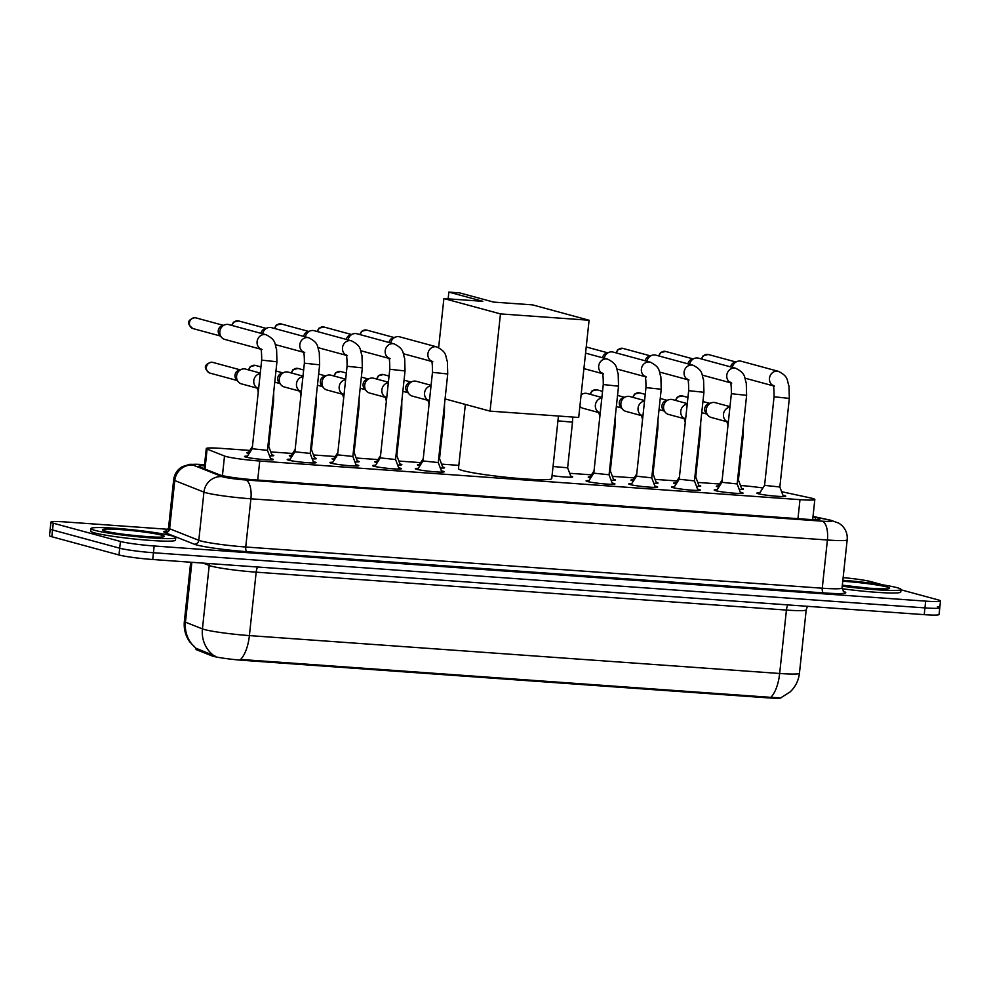 <?xml version="1.0" encoding="UTF-8"?>
<svg xmlns="http://www.w3.org/2000/svg" width="990" height="990" viewBox="0 0 990 990"><rect width="100%" height="100%" fill="white"/><g stroke="black" fill="none" stroke-linecap="round" stroke-linejoin="round"><path stroke-width="1.49" d="M718.827 487.092A13.65 1.027 -173.9 0 1 717.552 486.783A13.65 1.027 -173.9 0 1 716.327 486.214A13.65 1.027 -173.9 0 1 718.332 485.904M741.56 488.379A13.65 1.027 -173.9 0 1 742.215 488.553A13.65 1.027 -173.9 0 1 743.453 489.122A13.65 1.027 -173.9 0 1 739.208 489.407M676.12 484.036A13.65 1.027 -173.9 0 1 674.858 483.739A13.65 1.027 -173.9 0 1 673.621 483.17A13.65 1.027 -173.9 0 1 675.626 482.848M698.866 485.335A13.65 1.027 -173.9 0 1 699.522 485.496A13.65 1.027 -173.9 0 1 700.759 486.065A13.65 1.027 -173.9 0 1 696.502 486.35M633.427 480.979A13.65 1.027 -173.9 0 1 632.164 480.682A13.65 1.027 -173.9 0 1 630.927 480.113A13.65 1.027 -173.9 0 1 632.932 479.804M656.16 482.279A13.65 1.027 -173.9 0 1 656.828 482.452A13.65 1.027 -173.9 0 1 658.053 483.009A13.65 1.027 -173.9 0 1 653.808 483.306M590.721 477.935A13.65 1.027 -173.9 0 1 589.458 477.625A13.65 1.027 -173.9 0 1 588.221 477.069A13.65 1.027 -173.9 0 1 590.238 476.747M613.466 479.234A13.65 1.027 -173.9 0 1 614.122 479.395A13.65 1.027 -173.9 0 1 615.359 479.964A13.65 1.027 -173.9 0 1 611.102 480.249M570.76 476.178A13.65 1.027 -173.9 0 1 571.428 476.339A13.65 1.027 -173.9 0 1 572.666 476.908A13.65 1.027 -173.9 0 1 565.711 477.056A13.65 1.027 -173.9 0 1 552.074 475.596M419.933 465.721A13.65 1.027 -173.9 0 1 418.659 465.424A13.65 1.027 -173.9 0 1 417.433 464.854A13.65 1.027 -173.9 0 1 419.438 464.533M442.666 467.02A13.65 1.027 -173.9 0 1 443.334 467.181A13.65 1.027 -173.9 0 1 444.56 467.75A13.65 1.027 -173.9 0 1 440.315 468.047M377.227 462.677A13.65 1.027 -173.9 0 1 375.965 462.367A13.65 1.027 -173.9 0 1 374.727 461.798A13.65 1.027 -173.9 0 1 376.745 461.489M399.972 463.964A13.65 1.027 -173.9 0 1 400.628 464.137A13.65 1.027 -173.9 0 1 401.866 464.706A13.65 1.027 -173.9 0 1 397.609 464.991M334.533 459.62A13.65 1.027 -173.9 0 1 333.271 459.323A13.65 1.027 -173.9 0 1 332.034 458.754A13.65 1.027 -173.9 0 1 334.038 458.432M357.266 460.919A13.65 1.027 -173.9 0 1 357.935 461.08A13.65 1.027 -173.9 0 1 359.16 461.649A13.65 1.027 -173.9 0 1 354.915 461.934M291.84 456.563A13.65 1.027 -173.9 0 1 290.565 456.266A13.65 1.027 -173.9 0 1 289.328 455.697A13.65 1.027 -173.9 0 1 291.345 455.375M314.572 457.863A13.65 1.027 -173.9 0 1 315.228 458.036A13.65 1.027 -173.9 0 1 316.466 458.593A13.65 1.027 -173.9 0 1 312.209 458.89M249.133 453.519A13.65 1.027 -173.9 0 1 247.871 453.21A13.65 1.027 -173.9 0 1 246.634 452.64A13.65 1.027 -173.9 0 1 248.638 452.331M271.879 454.806A13.65 1.027 -173.9 0 1 272.535 454.979A13.65 1.027 -173.9 0 1 273.772 455.549A13.65 1.027 -173.9 0 1 269.515 455.833M782.942 495.235A14.516 1.089 -173.9 0 1 784.439 495.582A14.516 1.089 -173.9 0 1 785.751 496.188A14.516 1.089 -173.9 0 1 774.341 496.039A14.516 1.089 -173.9 0 1 758.204 493.713A14.516 1.089 -173.9 0 1 756.892 493.107A14.516 1.089 -173.9 0 1 759.837 492.76M740.248 492.179A14.516 1.089 -173.9 0 1 741.733 492.537A14.516 1.089 -173.9 0 1 743.057 493.144A14.516 1.089 -173.9 0 1 731.647 492.983A14.516 1.089 -173.9 0 1 715.498 490.656A14.516 1.089 -173.9 0 1 714.186 490.05A14.516 1.089 -173.9 0 1 717.131 489.716M697.542 489.134A14.516 1.089 -173.9 0 1 699.039 489.481A14.516 1.089 -173.9 0 1 700.351 490.087A14.516 1.089 -173.9 0 1 688.941 489.939A14.516 1.089 -173.9 0 1 672.804 487.612A14.516 1.089 -173.9 0 1 671.492 487.006A14.516 1.089 -173.9 0 1 674.438 486.659M654.848 486.078A14.516 1.089 -173.9 0 1 656.345 486.424A14.516 1.089 -173.9 0 1 657.657 487.031A14.516 1.089 -173.9 0 1 646.247 486.882A14.516 1.089 -173.9 0 1 630.098 484.555A14.516 1.089 -173.9 0 1 628.786 483.949A14.516 1.089 -173.9 0 1 631.731 483.615M612.142 483.021A14.516 1.089 -173.9 0 1 613.639 483.38A14.516 1.089 -173.9 0 1 614.951 483.986A14.516 1.089 -173.9 0 1 603.541 483.825A14.516 1.089 -173.9 0 1 587.404 481.499A14.516 1.089 -173.9 0 1 586.092 480.893A14.516 1.089 -173.9 0 1 589.038 480.558M441.354 470.819A14.516 1.089 -173.9 0 1 442.852 471.166A14.516 1.089 -173.9 0 1 444.164 471.772A14.516 1.089 -173.9 0 1 432.754 471.624A14.516 1.089 -173.9 0 1 416.604 469.297A14.516 1.089 -173.9 0 1 415.293 468.691A14.516 1.089 -173.9 0 1 418.238 468.344M398.648 467.763A14.516 1.089 -173.9 0 1 400.146 468.121A14.516 1.089 -173.9 0 1 401.457 468.728A14.516 1.089 -173.9 0 1 390.048 468.567A14.516 1.089 -173.9 0 1 373.911 466.24A14.516 1.089 -173.9 0 1 372.599 465.634A14.516 1.089 -173.9 0 1 375.544 465.3M355.954 464.718A14.516 1.089 -173.9 0 1 357.452 465.065A14.516 1.089 -173.9 0 1 358.764 465.671A14.516 1.089 -173.9 0 1 347.354 465.523A14.516 1.089 -173.9 0 1 331.217 463.196A14.516 1.089 -173.9 0 1 329.893 462.59A14.516 1.089 -173.9 0 1 332.85 462.243M313.261 461.662A14.516 1.089 -173.9 0 1 314.746 462.008A14.516 1.089 -173.9 0 1 316.07 462.615A14.516 1.089 -173.9 0 1 304.66 462.466A14.516 1.089 -173.9 0 1 288.511 460.14A14.516 1.089 -173.9 0 1 287.199 459.533A14.516 1.089 -173.9 0 1 290.144 459.187M270.555 458.605A14.516 1.089 -173.9 0 1 272.052 458.964A14.516 1.089 -173.9 0 1 273.364 459.57A14.516 1.089 -173.9 0 1 261.954 459.41A14.516 1.089 -173.9 0 1 245.817 457.083A14.516 1.089 -173.9 0 1 244.505 456.477A14.516 1.089 -173.9 0 1 247.451 456.143M249.864 450.425L221.117 448.371A25.579 1.918 6.1 0 0 206.279 448.532A25.579 1.918 6.1 0 0 207.108 449.114L224.52 456.019A25.579 1.918 6.1 0 0 226.005 456.501A25.579 1.918 6.1 0 0 259.739 461.031L799.994 499.653A25.579 1.918 6.1 0 0 814.832 499.492A25.579 1.918 6.1 0 0 810.315 497.896L781.617 491.696M196.738 649.836L196.292 648.45A29.849 28.735 111.6 0 1 185.464 622.178A34.105 2.562 6.1 0 1 184.363 621.386C183.657 628.798 185.402 635.568 189.585 641.693L196.094 648.438L195.995 649.304A23.03 1.732 6.1 0 0 196.738 649.836L211.971 655.875A23.03 1.732 6.1 0 0 213.308 656.308A23.03 1.732 6.1 0 0 243.664 660.392L767.77 697.851A23.03 1.732 6.1 0 0 781.11 697.727M719.557 483.999L697.777 482.439M676.851 480.942L655.083 479.383M634.157 477.885L612.377 476.339M591.463 474.841L569.683 473.282M458.84 465.362L441.589 464.124M420.663 462.627L398.883 461.068M377.97 459.583L356.19 458.024M335.264 456.526L313.483 454.967M292.57 453.47L270.79 451.923M762.906 487.983A25.579 1.918 6.1 0 0 740.471 485.496M191.862 562.308L185.464 622.178L202.43 628.91A34.105 2.562 6.1 0 0 204.423 629.541A34.105 2.562 6.1 0 0 249.393 635.592A29.849 12.622 94.1 0 1 240.545 659.451L770.814 697.356L780.689 697.888L790.181 691.874C795.49 686.775 798.571 680.576 799.437 673.274L806.207 609.865A34.105 2.562 -173.9 0 1 786.431 610.075L256.175 572.171A34.105 2.562 -173.9 0 1 211.204 566.132A34.105 2.562 -173.9 0 1 209.212 565.5L203.235 563.124M196.862 648.611L215.028 656.024M937.456 606.672A25.579 1.918 -173.9 0 1 939.782 607.736A25.579 1.918 -173.9 0 1 924.945 607.897L153.438 552.742A25.579 1.918 -173.9 0 1 119.716 548.212L52.544 529.972A25.579 1.918 -173.9 0 1 50.218 528.908A25.579 1.918 -173.9 0 0 52.544 529.972L119.716 548.212A25.579 1.918 -173.9 0 0 153.438 552.742L924.945 607.897A25.579 1.918 -173.9 0 0 939.782 607.736L939.052 614.493A25.579 1.918 -173.9 0 1 924.227 614.654L152.72 559.511A25.579 1.918 -173.9 0 1 118.986 554.982L51.814 536.741A25.579 1.918 -173.9 0 1 49.5 535.677L50.948 522.138A25.579 1.918 -173.9 0 1 65.773 521.978L168.151 529.304M204.447 465.721A25.579 1.918 6.1 0 0 198.792 466.315A25.579 1.918 6.1 0 0 199.609 466.909L219.631 474.841A25.579 1.918 6.1 0 0 221.129 475.311A25.579 1.918 6.1 0 0 254.851 479.853L805.155 519.181A25.579 1.918 6.1 0 0 819.98 519.02A25.579 1.918 6.1 0 0 815.475 517.436L812.976 516.891M900.987 589.805L938.186 599.903A25.579 1.918 -173.9 0 1 940.5 600.967A25.579 1.918 -173.9 0 1 925.662 601.128L154.155 545.985A25.579 1.918 -173.9 0 1 120.433 541.456L53.262 523.203A25.579 1.918 -173.9 0 1 50.948 522.138M843.146 577.603A25.579 1.918 -173.9 0 1 871.014 581.662L882.845 584.88M171.901 535.85A42.632 3.193 -173.9 0 1 175.762 537.632A42.632 3.193 -173.9 0 1 142.238 537.186A42.632 3.193 -173.9 0 1 94.83 530.343A42.632 3.193 -173.9 0 1 90.969 528.561A42.632 3.193 -173.9 0 1 124.48 529.007A42.632 3.193 -173.9 0 1 171.901 535.85M175.762 537.632L175.49 540.169A42.632 3.193 -173.9 0 1 141.978 539.723A42.632 3.193 -173.9 0 1 94.557 532.88A42.632 3.193 -173.9 0 1 90.696 531.098L90.969 528.561M842.861 580.276A42.632 3.193 -173.9 0 1 897.163 587.689A42.632 3.193 -173.9 0 1 901.024 589.471A42.632 3.193 -173.9 0 1 842.23 586.167M901.024 589.471L900.752 592.008A42.632 3.193 -173.9 0 1 842.02 588.704M558.447 416.023L551.752 478.603A46.901 3.514 -173.9 0 1 514.887 478.121A46.901 3.514 -173.9 0 1 462.726 470.584A46.901 3.514 -173.9 0 1 458.481 468.629L465.35 404.427M493.602 302.099L459.657 292.879L448.866 292.112L482.811 301.319L443.891 298.547L500.457 313.904L589.087 320.24L532.521 304.871L493.602 302.099M438.644 347.589L443.891 298.547M589.087 320.24L578.692 417.471L490.062 411.135L500.457 313.904M445.067 398.921L490.062 411.135M448.866 292.112L448.148 298.844M246.696 457.306L252.203 448.742L267.461 450.363L271.037 459.904M260.655 349.161L224.767 339.409A7.673 6.93 -74.8 0 1 221.55 337.355A7.673 6.93 -74.8 0 1 219.842 331.514A7.673 6.93 -74.8 0 1 224.978 324.745A7.673 6.93 -74.8 0 1 227.589 324.398A7.673 6.93 -74.8 0 1 228.789 324.596L266.05 334.719C276.594 340.164 274.366 343.654 276.594 349.383L276.94 361.771L261.669 360.137L252.203 448.755M221.55 337.355L219.471 334.905A5.544 5 -74.8 0 1 221.946 325.809L224.978 324.745M289.402 460.362L294.909 451.799L310.167 453.42L313.743 462.961M262.659 333.791A7.673 6.93 -74.8 0 1 267.671 327.801A7.673 6.93 -74.8 0 1 270.295 327.443A7.673 6.93 -74.8 0 1 271.495 327.653L308.756 337.776C319.3 343.208 317.06 346.71 319.287 352.44L319.634 364.827L304.376 363.194L294.909 451.799M260.989 333.345A5.544 5 -74.8 0 1 264.639 328.853L267.671 327.801M332.096 463.407L337.602 454.843L352.861 456.464L356.437 466.005M305.353 336.848A7.673 6.93 -74.8 0 1 310.377 330.858A7.673 6.93 -74.8 0 1 312.988 330.499A7.673 6.93 -74.8 0 1 314.189 330.697L351.45 340.82C361.993 346.265 359.754 349.767 361.981 355.484L362.34 367.872L347.069 366.25L337.602 454.856M303.683 336.39A5.544 5 -74.8 0 1 307.346 331.91L310.377 330.858M374.802 466.463L380.308 457.9L395.567 459.521L399.143 469.062M348.059 339.904A7.673 6.93 -74.8 0 1 353.071 333.902A7.673 6.93 -74.8 0 1 355.695 333.556A7.673 6.93 -74.8 0 1 356.883 333.754L394.156 343.877C404.687 349.321 402.46 352.811 404.687 358.541L405.034 370.928L389.775 369.295L380.296 457.912M346.389 339.446A5.544 5 -74.8 0 1 350.039 334.966L353.071 333.902M417.495 469.507L423.002 460.956L438.261 462.565L441.837 472.119M390.753 342.948A7.673 6.93 -74.8 0 1 395.777 336.959A7.673 6.93 -74.8 0 1 398.388 336.6A7.673 6.93 -74.8 0 1 399.589 336.81L436.85 346.921C447.393 352.366 445.154 355.868 447.381 361.598L447.728 373.985L432.469 372.351L423.002 460.956M389.082 342.503A5.544 5 -74.8 0 1 392.733 338.011L395.777 336.959M588.295 481.722L593.802 473.158L609.06 474.779L612.637 484.32M630.989 484.778L636.496 476.215L651.754 477.836L655.33 487.377M604.246 358.207A7.673 6.93 -74.8 0 1 609.271 352.217A7.673 6.93 -74.8 0 1 611.882 351.858A7.673 6.93 -74.8 0 1 613.082 352.069L650.343 362.192C660.887 367.624 658.647 371.126 660.875 376.856L661.221 389.243L645.963 387.61L636.496 476.227M602.576 357.761A5.544 5 -74.8 0 1 606.226 353.269L609.271 352.217M679.202 479.247L694.448 480.88M646.953 361.263A7.673 6.93 -74.8 0 1 651.965 355.274A7.673 6.93 -74.8 0 1 654.576 354.915A7.673 6.93 -74.8 0 1 655.776 355.125L693.037 365.236C703.581 370.681 701.353 374.183 703.581 379.9L703.927 392.288L688.669 390.666L679.19 479.271L673.683 487.822M645.282 360.805A5.544 5 -74.8 0 1 648.933 356.326L651.965 355.274M716.389 490.879L721.896 482.316L737.154 483.937L740.73 493.478M689.646 364.32A7.673 6.93 -74.8 0 1 694.658 358.318A7.673 6.93 -74.8 0 1 697.282 357.972A7.673 6.93 -74.8 0 1 698.482 358.17L735.743 368.292C746.287 373.737 744.047 377.227 746.274 382.957L746.621 395.344L731.363 393.711L721.896 482.328M687.976 363.862A5.544 5 -74.8 0 1 691.626 359.382L694.658 358.318M759.082 493.923L764.589 485.372L779.848 486.981M732.352 367.364A7.673 6.93 -74.8 0 1 737.364 361.375A7.673 6.93 -74.8 0 1 739.976 361.016A7.673 6.93 -74.8 0 1 741.176 361.226L778.437 371.349C788.981 376.782 786.741 380.284 788.981 386.013L789.327 398.401L774.056 396.767L764.589 485.372M730.682 366.919A5.544 5 -74.8 0 1 734.332 362.427L737.364 361.375M267.869 446.626L268.736 446.44L272.262 455.846M257.326 388.179L241.523 383.897A7.673 6.93 -74.8 0 1 238.318 381.831A7.673 6.93 -74.8 0 1 236.598 375.99A7.673 6.93 -74.8 0 1 241.733 369.233A7.673 6.93 -74.8 0 1 244.357 368.874A7.673 6.93 -74.8 0 1 245.545 369.072L260.296 373.082M238.318 381.831L236.226 379.38A5.544 5 -74.8 0 1 238.701 370.285L241.733 369.233M310.563 449.683L311.429 449.485M300.032 391.236L284.229 386.942A7.673 6.93 -74.8 0 1 281.012 384.887A7.673 6.93 -74.8 0 1 279.304 379.046A7.673 6.93 -74.8 0 1 284.439 372.277A7.673 6.93 -74.8 0 1 287.05 371.931A7.673 6.93 -74.8 0 1 288.251 372.129L302.99 376.138M281.012 384.887L278.933 382.437A5.544 5 -74.8 0 1 281.395 373.341L284.439 372.277M353.269 452.727L354.135 452.541L357.662 461.959M342.726 394.292L326.923 389.998A7.673 6.93 -74.8 0 1 323.705 387.932A7.673 6.93 -74.8 0 1 321.998 382.091A7.673 6.93 -74.8 0 1 327.133 375.334A7.673 6.93 -74.8 0 1 329.744 374.975A7.673 6.93 -74.8 0 1 330.945 375.185L345.696 379.182M323.705 387.932L321.626 385.494A5.544 5 -74.8 0 1 324.101 376.386L327.133 375.334M395.963 455.784L396.829 455.586L400.356 465.003M385.432 397.337L369.629 393.042A7.673 6.93 -74.8 0 1 366.411 390.988A7.673 6.93 -74.8 0 1 364.704 385.147A7.673 6.93 -74.8 0 1 369.827 378.39A7.673 6.93 -74.8 0 1 372.45 378.032A7.673 6.93 -74.8 0 1 373.651 378.229L388.389 382.239M366.411 390.988L364.32 388.538A5.544 5 -74.8 0 1 366.795 379.442L369.827 378.39M438.669 458.84L439.523 458.642M428.125 400.393L412.323 396.099A7.673 6.93 -74.8 0 1 409.105 394.045A7.673 6.93 -74.8 0 1 407.397 388.191A7.673 6.93 -74.8 0 1 412.533 381.435A7.673 6.93 -74.8 0 1 415.144 381.088A7.673 6.93 -74.8 0 1 416.345 381.286L431.083 385.296M409.105 394.045L407.026 391.595A5.544 5 -74.8 0 1 409.501 382.486L412.533 381.435M553.051 466.5L567.629 467.8M609.456 471.042L610.323 470.856L613.85 480.261M581.105 394.899A7.673 6.93 -74.8 0 1 583.32 393.649A7.673 6.93 -74.8 0 1 585.944 393.29A7.673 6.93 -74.8 0 1 587.144 393.5L601.883 397.497M598.925 412.595L583.122 408.313A7.673 6.93 -74.8 0 1 579.905 406.246A7.673 6.93 -74.8 0 1 579.893 406.234L579.905 406.246M652.163 474.099L653.029 473.925L656.556 483.318M641.619 415.651L625.816 411.357A7.673 6.93 -74.8 0 1 622.599 409.303A7.673 6.93 -74.8 0 1 620.891 403.462A7.673 6.93 -74.8 0 1 626.027 396.693A7.673 6.93 -74.8 0 1 628.638 396.346A7.673 6.93 -74.8 0 1 629.838 396.545L644.577 400.554M622.599 409.303L620.52 406.853A5.544 5 -74.8 0 1 622.995 397.757L626.027 396.693M694.856 477.143L695.723 476.957M684.313 418.708L668.51 414.414A7.673 6.93 -74.8 0 1 665.305 412.347A7.673 6.93 -74.8 0 1 663.585 406.506A7.673 6.93 -74.8 0 1 668.72 399.75A7.673 6.93 -74.8 0 1 671.344 399.391A7.673 6.93 -74.8 0 1 672.544 399.601L687.283 403.598M665.305 412.347L663.213 409.91A5.544 5 -74.8 0 1 665.688 400.802L668.72 399.75M737.55 480.2L738.429 480.026L741.943 489.419M727.019 421.752L711.216 417.458A7.673 6.93 -74.8 0 1 707.999 415.404A7.673 6.93 -74.8 0 1 706.291 409.563A7.673 6.93 -74.8 0 1 711.426 402.806A7.673 6.93 -74.8 0 1 714.038 402.447A7.673 6.93 -74.8 0 1 715.238 402.645L729.976 406.655M707.999 415.404L705.92 412.954A5.544 5 -74.8 0 1 708.382 403.858L711.426 402.806M222.428 475.646L224.52 456.019M211.971 655.875L212.095 654.65M767.77 697.851L767.856 697.022M243.664 660.392L243.75 659.55M257.709 480.051L259.739 461.031M204.98 469.037L207.108 449.114M797.965 518.673L799.994 499.653M787.817 604.902A8.526 3.601 -85.9 0 0 786.431 610.075L779.662 673.485A34.105 2.562 6.1 0 0 799.437 673.274M213.394 655.293A29.849 28.735 111.6 0 1 202.43 628.91L209.212 565.5A8.526 8.205 -68.4 0 0 209.199 563.545M770.814 697.356A29.849 12.622 -85.9 0 0 779.662 673.485L249.393 635.592L256.175 572.171A8.526 3.601 -85.9 0 1 257.561 567.01M924.227 614.654L925.662 601.128M152.72 559.511L154.155 545.985M118.986 554.982L120.433 541.456M51.814 536.741L53.262 523.203M204.546 464.718L202.331 464.57A17.053 1.275 6.1 0 0 192.988 465.065L222.156 476.636A17.053 1.275 6.1 0 0 223.146 476.945A17.053 1.275 6.1 0 0 245.631 479.964L822.146 521.173A17.053 1.275 6.1 0 0 830.486 520.356A17.053 1.275 6.1 0 0 829.026 520.01L813 516.545M829.026 520.01A17.053 13.91 102.2 0 1 830.82 520.245L838.988 523.24L841.587 525.195C845.782 529.155 847.65 534.031 847.18 539.798A34.105 2.562 -173.9 0 1 827.405 540.008L250.903 498.799A34.105 2.562 -173.9 0 1 205.932 492.76A34.105 2.562 -173.9 0 1 203.94 492.129L198.792 540.317A34.105 2.562 6.1 0 0 200.772 540.948A34.105 2.562 6.1 0 0 245.743 547L822.257 588.208A34.105 2.562 6.1 0 0 842.032 587.986L843.678 591.612M843.307 591.352A38.375 2.883 -173.9 0 1 823.569 592.911L247.067 551.702A4.269 1.807 94.1 0 1 245.743 547L250.903 498.799A17.053 7.215 -85.9 0 0 245.631 479.964M247.067 551.702A38.375 2.883 -173.9 0 1 196.465 544.908A38.375 2.883 -173.9 0 1 194.238 544.191L165.07 532.632A38.375 2.883 -173.9 0 1 166.567 530.974M222.156 476.636A17.053 16.422 111.6 0 0 203.94 492.129L174.772 480.558L169.624 528.759L198.792 540.317A4.269 4.109 -68.4 0 1 194.238 544.191M192.988 465.065A17.053 16.422 111.6 0 0 174.772 480.558A34.105 2.562 -173.9 0 1 173.671 479.766L168.523 527.967A34.105 2.562 6.1 0 0 169.624 528.759A4.269 4.109 -68.4 0 1 165.07 532.632M822.146 521.173A17.053 7.215 -85.9 0 1 827.405 540.008L822.257 588.208A4.269 1.807 94.1 0 0 823.569 592.911M202.331 464.57A17.053 7.215 -85.9 0 0 201.737 464.459L189.746 464.31L182.172 466.711C177.272 469.706 174.438 474.062 173.671 479.766M815.24 519.626L815.475 517.436M161.481 535.107A31.111 2.326 -173.9 0 1 146.26 536.605A31.111 2.326 -173.9 0 1 105.249 531.086A31.111 2.326 -173.9 0 1 120.471 529.601A31.111 2.326 -173.9 0 1 161.481 535.107M842.75 581.241A31.111 2.326 -173.9 0 1 886.743 586.946A31.111 2.326 -173.9 0 1 879.095 588.877A31.111 2.326 -173.9 0 1 842.329 585.201M194.56 317.728A5.544 2.339 94.1 0 1 194.857 317.703C187.803 319.535 186.058 323.52 193.013 328.581A5.544 5 -74.8 0 1 195.055 317.728A5.544 5 -74.8 0 1 195.921 317.877L223.332 325.326M195.921 317.877L194.857 317.703A5.544 2.339 94.1 0 1 195.055 317.728M260.531 348.913A7.673 6.93 -74.8 0 1 257.412 340.09A7.673 6.93 -74.8 0 1 264.862 334.521A7.673 6.93 -74.8 0 1 265.295 334.558A7.673 6.93 -74.8 0 1 266.05 334.719M232.217 325.524A5.544 5 -74.8 0 1 238.615 320.933L266.025 328.371M303.237 351.957A7.673 6.93 -74.8 0 1 300.119 343.146A7.673 6.93 -74.8 0 1 307.556 337.565A7.673 6.93 -74.8 0 1 307.989 337.615A7.673 6.93 -74.8 0 1 308.756 337.776M274.911 328.581A5.544 5 -74.8 0 1 281.321 323.99L308.719 331.427M345.931 355.014A7.673 6.93 -74.8 0 1 342.812 346.191A7.673 6.93 -74.8 0 1 350.25 340.622A7.673 6.93 -74.8 0 1 350.683 340.671A7.673 6.93 -74.8 0 1 351.45 340.82M317.604 331.638A5.544 5 -74.8 0 1 324.015 327.034L351.425 334.484M388.637 358.071A7.673 6.93 -74.8 0 1 385.518 349.247A7.673 6.93 -74.8 0 1 392.956 343.666A7.673 6.93 -74.8 0 1 393.389 343.716A7.673 6.93 -74.8 0 1 394.156 343.877M360.311 334.682A5.544 5 -74.8 0 1 366.721 330.091L394.119 337.528M431.331 361.115A7.673 6.93 -74.8 0 1 428.212 352.304A7.673 6.93 -74.8 0 1 435.65 346.723A7.673 6.93 -74.8 0 1 436.083 346.772A7.673 6.93 -74.8 0 1 436.85 346.921M593.79 473.171L603.269 384.553L618.527 386.187L609.06 474.804M602.13 373.329A7.673 6.93 -74.8 0 1 599.012 364.506A7.673 6.93 -74.8 0 1 606.449 358.937A7.673 6.93 -74.8 0 1 606.882 358.974A7.673 6.93 -74.8 0 1 607.65 359.135C618.181 364.58 615.953 368.07 618.181 373.799L618.527 386.187M644.824 376.373A7.673 6.93 -74.8 0 1 641.706 367.562A7.673 6.93 -74.8 0 1 649.143 361.981A7.673 6.93 -74.8 0 1 649.576 362.031A7.673 6.93 -74.8 0 1 650.343 362.192M616.498 352.997A5.544 5 -74.8 0 1 622.908 348.406L650.319 355.843M687.518 379.43A7.673 6.93 -74.8 0 1 684.399 370.619A7.673 6.93 -74.8 0 1 691.849 365.038A7.673 6.93 -74.8 0 1 692.282 365.087A7.673 6.93 -74.8 0 1 693.037 365.236M659.204 356.054A5.544 5 -74.8 0 1 665.602 351.45L693.012 358.9M730.224 382.486A7.673 6.93 -74.8 0 1 727.106 373.663A7.673 6.93 -74.8 0 1 734.543 368.082A7.673 6.93 -74.8 0 1 734.976 368.132A7.673 6.93 -74.8 0 1 735.743 368.292M701.898 359.098A5.544 5 -74.8 0 1 708.308 354.507L735.706 361.944M772.918 385.531A7.673 6.93 -74.8 0 1 769.799 376.72A7.673 6.93 -74.8 0 1 777.237 371.139A7.673 6.93 -74.8 0 1 777.67 371.188A7.673 6.93 -74.8 0 1 778.437 371.349M211.315 362.204A5.544 2.339 94.1 0 1 211.625 362.179C204.571 364.023 202.814 368.008 209.769 373.057A5.544 5 -74.8 0 1 212.677 362.365L240.087 369.802M212.677 362.365L211.625 362.179A5.544 2.339 94.1 0 1 211.81 362.216M272.745 400.975L273.611 400.802L268.736 446.453M257.214 387.932A7.673 6.93 -74.8 0 1 253.923 379.814A7.673 6.93 -74.8 0 1 260.234 373.577M248.973 370.012A5.544 5 -74.8 0 1 255.383 365.409L260.952 366.931M315.451 404.019L316.317 403.846L311.429 449.51L314.956 458.902M299.908 390.988A7.673 6.93 -74.8 0 1 296.616 382.858A7.673 6.93 -74.8 0 1 302.94 376.633M291.666 373.057A5.544 5 -74.8 0 1 298.077 368.466L303.645 369.975M358.145 407.076L359.011 406.902L354.135 452.566M342.614 394.032A7.673 6.93 -74.8 0 1 339.31 385.914A7.673 6.93 -74.8 0 1 345.634 379.69M334.373 376.113A5.544 5 -74.8 0 1 340.77 371.522L346.351 373.032M400.851 410.12L401.717 409.959L396.829 455.61M385.308 397.089A7.673 6.93 -74.8 0 1 382.016 388.971A7.673 6.93 -74.8 0 1 388.34 382.734M377.066 379.158A5.544 5 -74.8 0 1 383.476 374.567L389.045 376.076M443.545 413.177L444.411 413.003L439.535 458.667L443.062 468.06M428.014 400.146A7.673 6.93 -74.8 0 1 424.71 392.015A7.673 6.93 -74.8 0 1 431.034 385.791M557.927 420.849L572.505 422.161L567.629 467.825L571.156 477.217M614.345 425.391L615.211 425.217L610.323 470.869M598.802 412.347A7.673 6.93 -74.8 0 1 595.51 404.229A7.673 6.93 -74.8 0 1 601.833 397.992M590.56 394.428A5.544 5 -74.8 0 1 596.97 389.825L602.539 391.347M657.038 428.435L657.904 428.262L653.029 473.925M641.508 415.404A7.673 6.93 -74.8 0 1 638.204 407.274A7.673 6.93 -74.8 0 1 644.527 401.049M633.254 397.473A5.544 5 -74.8 0 1 639.664 392.882L645.245 394.391M699.732 431.492L700.598 431.318L695.723 476.982L699.249 486.375M684.201 418.461A7.673 6.93 -74.8 0 1 680.91 410.33A7.673 6.93 -74.8 0 1 687.221 404.106M675.96 400.529A5.544 5 -74.8 0 1 682.37 395.938L687.939 397.448M742.438 434.536L743.304 434.375L738.429 480.026M726.895 421.505A7.673 6.93 -74.8 0 1 723.603 413.387A7.673 6.93 -74.8 0 1 729.927 407.15M204.126 468.691L206.279 448.532M812.679 519.589L814.832 499.492M807.444 606.313L806.207 609.865M184.363 621.386L190.686 562.221M940.5 600.967L939.782 607.736M847.18 539.798L842.032 587.986M168.523 527.967L166.147 531.16M204.559 464.669L201.737 464.459M830.82 520.245L813.025 516.409M161.395 537.063L161.853 536.902C161.89 538.312 115.088 534.328 106.041 531.222L105.126 531.061M886.656 588.914L869.047 588.233L842.329 585.177M267.473 450.388L276.94 361.771M262.028 349.532L260.345 348.567C261.249 348.27 261.694 352.131 261.669 360.137M193.013 328.581L220.424 336.018M231.697 325.388L233.541 322.096L238.615 320.933M310.167 453.432L319.634 364.827M304.734 352.589L303.039 351.623C303.942 351.326 304.388 355.187 304.376 363.194M303.348 352.205L275.344 344.607M274.391 328.445L276.235 325.141L281.321 323.99M352.861 456.489L362.34 367.872M347.428 355.633L345.733 354.68C346.649 354.383 347.094 358.232 347.069 366.25M346.055 355.262L318.05 347.651M317.097 331.489L318.941 328.197L324.015 327.034M395.567 459.546L405.034 370.928M390.122 358.689L388.439 357.724C389.342 357.427 389.788 361.288 389.775 369.295M388.748 358.318L360.744 350.707M359.791 334.546L361.635 331.242L366.721 330.091M438.261 462.59L447.728 373.985M432.828 361.734L431.133 360.781C432.048 360.484 432.482 364.332 432.469 372.351M431.442 361.362L403.45 353.764M607.65 359.135L585.573 353.145M603.628 373.948L601.932 372.995C602.836 372.686 603.281 376.546 603.269 384.553M602.242 373.577L583.914 368.602M651.754 477.848L661.221 389.243M586.229 346.983L607.613 352.786M646.322 377.004L644.626 376.039C645.542 375.742 645.987 379.603 645.963 387.61M644.935 376.621L616.943 369.022M615.99 352.861L617.822 349.557L622.908 348.406M703.927 392.288L694.46 480.905L698.024 490.421M689.015 380.049L687.332 379.096C688.236 378.799 688.681 382.647 688.669 390.666M687.642 379.677L659.637 372.067M658.684 355.905L660.528 352.613L665.602 351.45M737.154 483.962L746.621 395.344M731.721 383.105L730.026 382.14C730.929 381.843 731.375 385.704 731.363 393.711M730.335 382.734L702.331 375.123M701.378 358.962L703.222 355.657L708.308 354.507M789.327 398.401L779.848 487.006L783.424 496.535M774.415 386.162L772.732 385.197C773.635 384.9 774.081 388.748 774.056 396.767M773.041 385.778L745.037 378.18M258.712 388.563L257.016 387.597L258.279 391.892M252.462 446.403L248.044 453.259M273.723 391.867L273.611 400.802M209.769 373.057L237.179 380.507M248.453 369.864L250.297 366.572L255.383 365.409M301.406 391.607L299.723 390.654L300.985 394.948M275.95 371.003L282.781 372.859M295.156 449.448L290.738 456.316M316.416 394.923L316.317 403.846M274.762 382.165L279.873 383.551M291.159 372.921L292.99 369.617L298.077 368.466M344.112 394.664L342.416 393.698L343.679 397.992M318.656 374.047L325.487 375.903M337.85 452.504L333.444 459.36M359.123 397.968L359.011 406.902M317.456 385.209L322.579 386.607M333.853 375.965L335.697 372.673L340.77 371.522M386.805 397.708L385.11 396.755L386.372 401.049M361.35 377.103L368.181 378.96M380.556 455.549L376.138 462.417M401.816 401.024L401.717 409.959M360.162 388.266L365.273 389.652M376.546 379.022L378.39 375.73L383.476 374.567M429.499 400.764L427.816 399.811L429.078 404.106M404.044 380.16L410.875 382.016M423.25 458.605L418.844 465.473M444.522 404.081L444.411 413.003M402.856 391.322L407.979 392.708M572.777 417.05L572.505 422.161M600.299 412.979L598.604 412.013L599.878 416.307M594.05 470.819L589.632 477.675M615.31 416.283L615.211 425.217M581.167 394.404L583.32 393.649M590.04 394.28L591.884 390.988L596.97 389.825M642.993 416.023L641.31 415.07L642.572 419.364M617.537 395.418L624.368 397.275M636.743 473.864L632.338 480.732M658.016 419.339L657.904 428.262M616.349 406.581L621.472 407.967M632.746 397.337L634.59 394.032L639.664 392.882M685.699 419.079L684.003 418.114L685.266 422.408M660.243 398.463L667.074 400.319M679.449 476.92L675.032 483.776M700.71 422.384L700.598 431.318M659.043 409.637L664.166 411.023M675.44 400.393L677.284 397.089L682.37 395.938M728.393 422.124L726.71 421.171L727.972 425.465M702.937 401.519L709.768 403.375M722.143 479.964L717.725 486.832M743.403 425.44L743.304 434.375M701.749 412.682L706.872 414.068"/></g></svg>

